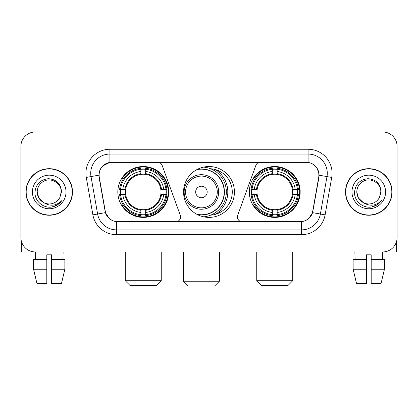 <?xml version="1.0" encoding="UTF-8"?>
<svg xmlns="http://www.w3.org/2000/svg" width="418" height="418" viewBox="0 0 418 418"><rect width="100%" height="100%" fill="white"/><g stroke="black" fill="none" stroke-linecap="round" stroke-linejoin="round"><path stroke-width="0.63" d="M180.586 216.916A4.797 4.797 0 0 1 175.785 221.718L117.996 221.718A12.958 12.958 0 0 1 105.237 211.012L99.312 177.42A12.958 12.958 0 0 1 112.071 162.215L157.623 162.215A4.797 4.797 0 0 1 162.132 165.371L180.294 215.275A4.797 4.797 0 0 1 180.586 216.916M249.306 191.966A25.43 25.43 0 0 0 274.741 217.397A25.43 25.43 0 0 0 300.171 191.966A25.43 25.43 0 0 0 274.741 166.531A25.43 25.43 0 0 0 249.306 191.966M117.829 191.966A25.43 25.43 0 0 0 143.259 217.397A25.43 25.43 0 0 0 168.694 191.966A25.43 25.43 0 0 0 143.259 166.531A25.43 25.43 0 0 0 117.829 191.966M120.112 194.365A23.272 23.272 0 0 1 120.112 189.568M251.589 194.365A23.272 23.272 0 0 1 251.589 189.568M210.552 168.747A23.272 23.272 0 0 1 232.272 191.966A23.272 23.272 0 0 1 210.552 215.186M234.43 191.966A25.43 25.43 0 0 1 209 217.397A25.43 25.43 0 0 1 183.57 191.966A25.43 25.43 0 0 1 209 166.531A25.43 25.43 0 0 1 234.43 191.966M305.929 162.215L260.377 162.215A4.797 4.797 0 0 0 255.868 165.371L237.706 215.275A4.797 4.797 0 0 0 242.215 221.718L300.004 221.718A12.958 12.958 0 0 0 312.763 211.012L318.688 177.42A12.958 12.958 0 0 0 305.929 162.215M25.937 191.966A23.272 23.272 0 0 0 49.209 215.239A23.272 23.272 0 0 0 72.481 191.966A23.272 23.272 0 0 0 49.209 168.694A23.272 23.272 0 0 0 25.937 191.966M345.519 191.966A23.272 23.272 0 0 0 368.791 215.239A23.272 23.272 0 0 0 392.063 191.966A23.272 23.272 0 0 0 368.791 168.694A23.272 23.272 0 0 0 345.519 191.966M99.019 173.251C100.263 167.247 103.894 163.616 109.913 162.356L308.087 162.356C314.101 163.61 317.732 167.242 318.981 173.251L318.929 177.42L312.607 212.642C310.715 217.856 307.005 220.866 301.488 221.655L116.512 221.655C111.005 220.876 107.301 217.867 105.393 212.642L99.071 177.42L99.019 173.251M102.697 165.983L109.913 162.356L109.913 154.059L308.087 154.059A19.191 19.191 0 0 1 326.991 176.584L320.392 214.011A19.191 19.191 0 0 1 301.488 229.874L116.512 229.874A19.191 19.191 0 0 1 97.608 214.011L91.009 176.584A19.191 19.191 0 0 1 109.913 154.059L109.913 149.257L308.087 149.257L308.087 162.356M312.648 163.955L316.881 167.89L318.981 173.251L319.127 175.199L331.714 177.42L325.115 214.847A23.993 23.993 0 0 1 301.488 234.67L116.512 234.67A23.993 23.993 0 0 1 92.885 214.847L86.286 177.42A23.993 23.993 0 0 1 109.913 149.257M117.756 221.718L116.512 221.655L116.512 234.67M301.488 234.67L301.488 221.655L300.244 221.718M325.115 214.847L312.607 212.642L308.735 218.546M109.349 218.619L105.393 212.642L92.885 214.847M313.004 211.012L312.925 211.419M105.075 211.419L104.996 211.012M86.286 177.42L98.873 175.173M397.1 146.378A14.395 14.395 0 0 0 382.705 131.983L35.295 131.983A14.395 14.395 0 0 0 20.9 146.378L20.9 237.549A14.395 14.395 0 0 0 35.295 251.944L382.705 251.944A14.395 14.395 0 0 0 397.1 237.549L397.1 146.378L397.1 237.549M20.9 146.378L20.9 237.549M382.705 131.983L35.295 131.983M35.504 259.625L35.295 251.944L382.705 251.944L382.496 259.625M72.246 191.966A23.032 23.032 0 0 0 49.209 168.935A23.032 23.032 0 0 0 26.177 191.966A23.032 23.032 0 0 0 49.209 214.998A23.032 23.032 0 0 0 72.246 191.966M43.66 202.599L38.822 197.965L37.212 191.966C37.374 187.442 39.376 183.977 43.211 181.574C50.688 176.788 61.618 183.094 61.206 191.966L59.894 197.421L61.498 191.966C60.95 183.831 56.597 179.406 48.441 178.7C40.473 179.573 35.99 183.993 34.992 191.966C34.37 200.87 43.158 208.493 51.869 207.025C56.059 206.22 59.382 204.078 61.833 200.598C56.299 205.917 50.296 206.612 43.827 202.683A11.997 11.997 0 0 0 59.894 197.421L61.206 192.128M43.827 202.683C39.632 200.374 37.427 196.8 37.212 191.966M32.416 191.966A16.793 16.793 0 0 0 49.209 208.76A16.793 16.793 0 0 0 66.007 191.966A16.793 16.793 0 0 0 49.209 175.173A16.793 16.793 0 0 0 32.416 191.966M61.801 200.65L57.548 204.789M57.449 204.851L51.942 207.014M21.381 241.238L21.381 251.944L77.043 251.944M33.56 259.625L33.56 269.223L36.967 283.618L33.56 269.223L33.56 259.625L46.811 259.625L46.811 254.823L51.613 254.823L51.613 259.625L64.863 259.625L64.863 269.223L61.456 283.618L64.863 269.223L51.613 269.223L51.613 259.625M63.128 251.944L62.919 259.625M46.811 259.625L46.811 283.618L36.967 283.618M33.56 269.223L46.811 269.223M61.456 283.618L51.613 283.618L51.613 269.223M391.823 191.966A23.032 23.032 0 0 0 368.791 168.935A23.032 23.032 0 0 0 345.754 191.966A23.032 23.032 0 0 0 368.791 214.998A23.032 23.032 0 0 0 391.823 191.966M380.782 192.128L379.471 197.421L381.075 191.966C380.526 183.831 376.179 179.406 368.018 178.7C360.05 179.573 355.572 183.993 354.574 191.966C353.947 200.87 362.735 208.493 371.445 207.025C375.641 206.22 378.959 204.078 381.415 200.598C375.876 205.917 369.873 206.612 363.404 202.683L358.398 197.965L356.794 191.966C356.956 187.442 358.952 183.977 362.793 181.574C370.27 176.788 381.195 183.094 380.788 191.966L379.471 197.421A11.997 11.997 0 0 1 363.404 202.683C359.208 200.374 357.009 196.8 356.794 191.966M351.993 191.966A16.793 16.793 0 0 0 368.791 208.76A16.793 16.793 0 0 0 385.584 191.966A16.793 16.793 0 0 0 368.791 175.173A16.793 16.793 0 0 0 351.993 191.966M381.378 200.65L377.125 204.789M377.026 204.851L371.518 207.014M156.457 285.536L130.066 285.536L125.264 280.739L161.254 280.739L156.457 285.536M145.663 214.68L145.663 215.646A23.8 23.8 0 0 0 166.939 194.365L165.977 194.365A22.838 22.838 0 0 1 145.663 214.68L145.663 212.459A20.634 20.634 0 0 0 163.757 194.365L160.852 194.365A17.755 17.755 0 0 0 145.663 174.374L145.663 169.253A22.838 22.838 0 0 1 165.977 189.568L166.939 189.568A23.8 23.8 0 0 0 145.663 168.287L145.663 169.253M120.546 194.365L119.579 194.365A23.8 23.8 0 0 0 140.861 215.646L140.861 214.68A22.838 22.838 0 0 1 120.546 194.365L122.767 194.365A20.634 20.634 0 0 0 140.861 212.459L140.861 209.559A17.755 17.755 0 0 0 160.852 194.365L161.562 194.365A18.455 18.455 0 0 1 145.663 210.264L145.663 212.459M140.861 169.253L140.861 168.287A23.8 23.8 0 0 0 119.579 189.568L120.546 189.568A22.838 22.838 0 0 1 140.861 169.253L140.861 171.474A20.634 20.634 0 0 0 122.767 189.568L125.672 189.568A17.755 17.755 0 0 0 140.861 209.559L140.861 210.264A18.455 18.455 0 0 1 124.961 194.365L122.767 194.365M120.593 194.365A22.791 22.791 0 0 1 120.593 189.568M145.663 169.3A22.791 22.791 0 0 0 140.861 169.3M165.925 189.568A22.791 22.791 0 0 1 165.925 194.365M165.977 189.568L163.757 189.568A20.634 20.634 0 0 0 145.663 171.474M163.757 194.365L165.977 194.365M140.861 212.459L140.861 214.68M160.852 189.568L163.757 189.568M145.663 209.585L145.663 210.264M140.861 209.559A17.755 17.755 0 0 1 125.672 194.365L124.961 194.365M145.663 214.633A22.791 22.791 0 0 1 140.861 214.633M122.767 189.568L120.546 189.568M140.861 174.343L140.861 171.474M145.663 174.374A17.755 17.755 0 0 0 125.672 189.568L124.961 189.568A18.455 18.455 0 0 1 140.861 173.663M145.663 174.343L145.663 173.663A18.455 18.455 0 0 1 161.562 189.568M123.294 179.008L121.936 179.008A24.955 24.955 0 0 1 168.214 191.966A24.955 24.955 0 0 1 121.936 204.919L123.294 204.919M287.934 285.536L261.543 285.536L256.746 280.739L292.736 280.739L287.934 285.536M277.139 214.68L277.139 215.646A23.8 23.8 0 0 0 298.421 194.365L297.454 194.365A22.838 22.838 0 0 1 277.139 214.68L277.139 212.459A20.634 20.634 0 0 0 295.233 194.365L292.328 194.365A17.755 17.755 0 0 0 277.139 174.374L277.139 169.253A22.838 22.838 0 0 1 297.454 189.568L298.421 189.568A23.8 23.8 0 0 0 277.139 168.287L277.139 169.253M252.023 194.365L251.061 194.365A23.8 23.8 0 0 0 272.337 215.646L272.337 214.68A22.838 22.838 0 0 1 252.023 194.365L254.243 194.365A20.634 20.634 0 0 0 272.337 212.459L272.337 209.559A17.755 17.755 0 0 0 292.328 194.365L293.039 194.365A18.455 18.455 0 0 1 277.139 210.264L277.139 212.459M272.337 169.253L272.337 168.287A23.8 23.8 0 0 0 251.061 189.568L252.023 189.568A22.838 22.838 0 0 1 272.337 169.253L272.337 171.474A20.634 20.634 0 0 0 254.243 189.568L257.148 189.568A17.755 17.755 0 0 0 272.337 209.559L272.337 210.264A18.455 18.455 0 0 1 256.438 194.365L254.243 194.365M252.075 194.365A22.791 22.791 0 0 1 252.075 189.568M277.139 169.3A22.791 22.791 0 0 0 272.337 169.3M297.407 189.568A22.791 22.791 0 0 1 297.407 194.365M297.454 189.568L295.233 189.568A20.634 20.634 0 0 0 277.139 171.474M295.233 194.365L297.454 194.365M272.337 212.459L272.337 214.68M292.328 189.568L295.233 189.568M277.139 209.585L277.139 210.264M272.337 209.559A17.755 17.755 0 0 1 257.148 194.365L256.438 194.365M277.139 214.633A22.791 22.791 0 0 1 272.337 214.633M254.243 189.568L252.023 189.568M272.337 174.343L272.337 171.474M277.139 174.374A17.755 17.755 0 0 0 257.148 189.568L256.438 189.568A18.455 18.455 0 0 1 272.337 173.663M277.139 174.343L277.139 173.663A18.455 18.455 0 0 1 293.039 189.568M254.776 179.008L253.412 179.008A24.955 24.955 0 0 1 299.69 191.966A24.955 24.955 0 0 1 253.412 204.919L254.776 204.919M214.612 286.016L188.22 286.016L183.424 281.215L219.413 281.215L214.612 286.016M207.176 191.966A5.758 5.758 0 0 0 201.419 186.209A5.758 5.758 0 0 0 195.661 191.966A5.758 5.758 0 0 0 201.419 197.724A5.758 5.758 0 0 0 207.176 191.966M218.692 191.966A17.274 17.274 0 0 0 201.419 174.693A17.274 17.274 0 0 0 184.145 191.966A17.274 17.274 0 0 0 201.419 209.24A17.274 17.274 0 0 0 218.692 191.966A17.274 17.274 0 0 1 201.419 209.24A17.274 17.274 0 0 1 184.145 191.966M196.815 214.288A22.791 22.791 0 0 0 224.21 191.966A22.791 22.791 0 0 0 196.815 169.64M215.427 214.335A26.391 26.391 0 0 0 215.427 169.598M203.613 167.111A24.955 24.955 0 0 1 203.613 216.822M396.619 241.238L396.619 251.944L340.957 251.944M366.387 259.625L366.387 269.223L353.137 269.223L356.544 283.618L353.137 269.223L353.137 259.625L366.387 259.625L366.387 254.823L371.189 254.823L371.189 259.625L384.44 259.625L384.44 269.223L381.033 283.618L384.44 269.223L371.189 269.223L371.189 259.625L371.189 283.618L381.033 283.618M366.387 269.223L366.387 283.618L356.544 283.618M354.872 251.944L355.081 259.625M308.087 149.257A23.993 23.993 0 0 1 331.714 177.42M91.009 176.584A19.191 19.191 0 0 1 90.716 173.251M145.663 209.559A17.755 17.755 0 0 0 160.852 194.365M140.861 214.847A23.006 23.006 0 0 0 145.663 214.847M166.145 194.365A23.006 23.006 0 0 0 166.145 189.568M145.663 169.081A23.006 23.006 0 0 0 140.861 169.081M277.139 209.559A17.755 17.755 0 0 0 292.328 194.365M272.337 214.847A23.006 23.006 0 0 0 277.139 214.847M297.621 194.365A23.006 23.006 0 0 0 297.621 189.568M277.139 169.081A23.006 23.006 0 0 0 272.337 169.081M217.287 191.966A15.868 15.868 0 0 0 201.419 176.098A15.868 15.868 0 0 0 185.55 191.966A15.868 15.868 0 0 0 201.419 207.835A15.868 15.868 0 0 0 217.287 191.966M197.463 214.633A23.006 23.006 0 0 0 224.424 191.966A23.006 23.006 0 0 0 197.463 169.3M161.254 251.944L161.254 280.739M125.264 251.944L125.264 280.739M292.736 251.944L292.736 280.739M256.746 251.944L256.746 280.739M219.413 251.944L219.413 281.215M183.424 251.944L183.424 281.215M219.413 212.778L219.413 211.273"/></g></svg>
